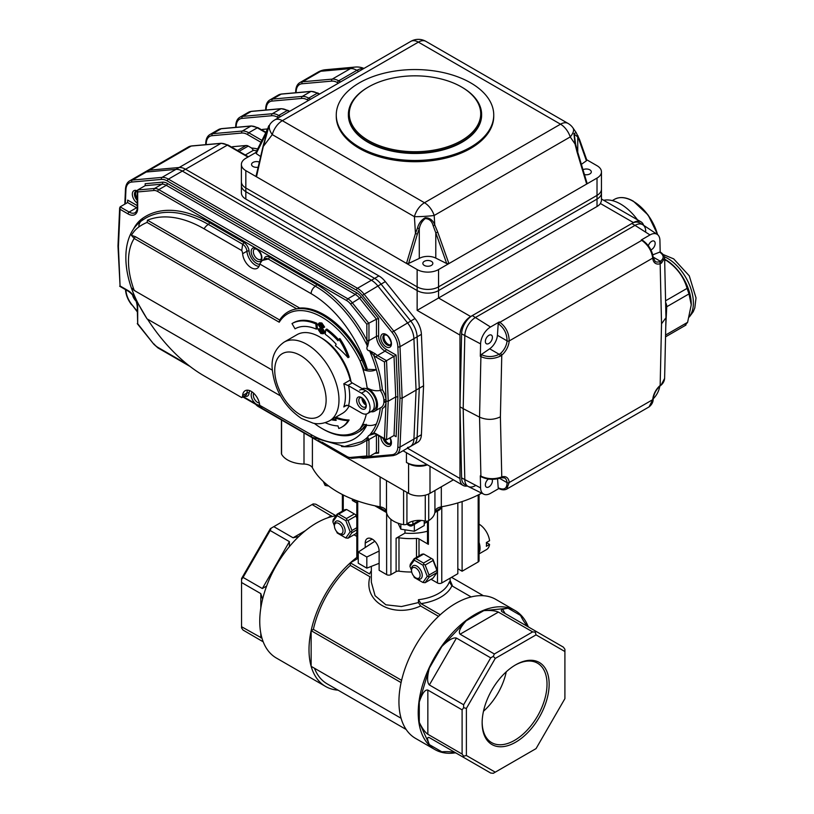 <?xml version="1.0" encoding="UTF-8"?>
<svg xmlns="http://www.w3.org/2000/svg" width="814" height="814" viewBox="0 0 814 814"><rect width="100%" height="100%" fill="white"/><g stroke="black" fill="none" stroke-linecap="round" stroke-linejoin="round"><path stroke-width="1.22" d="M457.834 568.752L462.108 571.225L478.174 561.955A3.032 1.75 0 0 0 479.059 560.724L479.059 494.536M462.108 501.577L462.108 571.225M434.839 749.531L415.557 738.4A80.25 46.337 -60 0 1 401.078 718.263A80.25 46.337 -60 0 1 401.078 682.6A80.25 46.337 -60 0 1 440.242 614.763L420.97 603.632L418.437 599.704A39.367 22.731 0 0 0 449.328 581.868L451.862 585.805L471.133 596.937A80.25 46.337 -60 0 1 495.818 599.399L515.089 610.531A80.25 46.337 120 0 0 490.404 608.058A80.25 46.337 120 0 0 426.017 675.132A80.25 46.337 120 0 0 434.839 749.531A80.25 46.337 120 0 0 455.474 752.818M502.533 609.452A77.228 44.587 -60 0 1 505.077 613.491M440.242 614.763A80.25 46.337 -60 0 1 471.133 596.937M450.091 580.382L452.319 585.49M338.054 690.16A80.25 46.337 -60 0 1 325.62 686.477A80.25 46.337 -60 0 1 311.141 666.33A80.25 46.337 -60 0 1 311.141 630.667A80.25 46.337 -60 0 1 350.305 562.84A80.25 46.337 -60 0 1 357 557.285M336.019 515.74A80.25 46.337 120 0 0 301.058 534.401A80.25 46.337 120 0 0 259.747 621.306A80.25 46.337 120 0 0 276.373 658.038L325.62 686.477M356.827 500.722L356.827 556.705A3.032 1.75 0 0 0 357.722 557.936L358.252 558.251L350.305 562.84L350.305 565.415A77.228 44.587 -60 0 0 313.37 629.385L311.141 630.667L311.141 666.33L401.078 718.263M438.532 616.351L420.604 605.992C392.613 618.803 362.718 601.566 369.953 576.75L350.305 565.415M350.305 562.84L369.576 573.962A42.399 24.481 0 0 1 371.347 570.797M406.155 729.476L327.136 683.852A77.228 44.587 -60 0 1 314.469 668.253M401.597 680.321L313.37 629.385M528.255 626.749A80.25 46.337 120 0 0 515.089 610.531M460.093 634.208L494.363 653.988L532.651 631.888L498.392 612.097L460.093 634.208C458.129 632.051 460.144 627.584 466.157 620.817L441.819 646.509C448.351 640.048 453.225 637.23 456.44 638.074L429.365 684.971L463.624 704.751L463.624 707.732L462.108 709.849L427.849 690.069L427.849 734.279C425 732.213 422.14 728.235 419.281 722.344L429.365 744.627C427.024 739.031 427.024 736.701 429.365 737.626L456.44 753.265C453.225 751.821 448.351 751.342 441.819 751.81L429.365 744.627M429.365 684.971C427.024 682.6 427.024 676.973 429.365 668.08L419.281 702.004C422.14 693.416 425 689.438 427.849 690.069M564.906 651.526L536.05 634.869L495.248 658.424L466.391 708.394L466.391 755.514L495.248 772.171L536.05 748.615L564.906 698.636L564.906 649.267L563.39 647.15L502.045 611.741C500.071 610.174 502.096 609.014 508.099 608.241L483.77 610.653C490.293 610.185 495.166 610.663 498.392 612.097M311.141 630.667L401.078 682.6M418.437 599.704L418.437 602.574L420.604 605.992M371.347 566.361L371.347 582.224L375.071 595.706L385.867 604.812L401.465 606.542L418.437 602.574M450.091 582.163L450.091 578.174M379.131 551.047L366.819 557.01L358.252 552.065L374.847 541.249M358.252 552.065L358.252 563.196L366.819 568.141L366.819 557.01M379.131 563.319L366.819 568.141M262.586 599.185L260.816 593.63L241.544 582.498L241.544 578.581L270.401 528.612L273.789 526.648L293.071 537.779L298.769 536.528M332.183 516.503L312.088 504.538L313.156 503.917L315.74 504.181L335.989 515.75M263.197 641.819L243.06 630.067L241.544 627.96L241.544 626.719L261.955 638.145M312.088 504.538L273.789 526.648M241.544 582.498L241.544 626.719M241.544 579.517L243.06 577.411L262.332 588.532L266.636 586.029M289.397 546.611L289.408 541.636L270.136 530.504L243.06 577.411M270.136 530.504L271.204 528.144M494.363 653.988L493.294 656.359L490.71 657.854L456.44 638.074M463.624 704.751L490.71 657.854M495.248 658.424L493.294 656.359M536.05 634.869L535.236 632.142L532.651 631.888M515.649 664.835L515.649 664.835A47.385 27.361 120 0 0 482.142 722.863A47.385 27.361 120 0 0 515.649 742.205A47.385 27.361 120 0 0 549.155 684.177A47.385 27.361 120 0 0 515.649 664.835M536.314 631.522L535.236 632.142M466.391 708.394L463.624 707.732M427.849 734.279L462.108 754.059L462.108 709.849M462.108 754.059L463.624 756.175L466.391 755.514M495.248 772.171L493.294 773.3L490.71 773.046L456.44 753.265M463.624 756.175L463.624 757.407M508.099 608.241L520.563 615.435C523.382 621.265 526.22 625.233 529.08 627.34M482.153 722.232A45.869 26.486 120 0 0 491.646 742.622A45.869 26.486 120 0 0 537.515 716.137A45.869 26.486 120 0 0 537.515 663.176A45.869 26.486 120 0 0 515.109 665.15M483.485 711.243A45.869 26.486 120 0 0 506.257 671.804M457.834 502.93L457.834 573.697L441.768 582.977A3.032 1.75 0 0 1 437.484 582.977L431.074 579.273M404.965 529.802L404.965 533.129A39.367 22.731 0 0 0 427.503 531.206M427.503 521.102L427.503 543.101A3.032 1.75 0 0 0 428.388 544.342L419.007 538.919A3.032 1.75 0 0 0 416.503 538.42L416.503 557.386M411.711 571.998A48.453 27.971 180 0 1 398.982 571.174A3.032 1.75 0 0 0 396.103 571.631L390.913 574.633A3.032 1.75 0 0 1 386.63 574.633L379.131 570.299L379.131 551.139A9.839 5.678 -120 0 0 374.837 541.229A9.839 5.678 -120 0 0 367.256 538.593A9.839 5.678 -120 0 0 365.211 543.101L365.211 547.273M404.965 533.129L396.103 538.247A3.032 1.75 0 0 1 398.982 537.789A48.453 27.971 0 0 0 416.503 538.42M353.978 534.757L356.827 536.406M356.827 503.032L352.36 500.447L352.36 499.043M356.41 500.569A3.032 1.75 180 0 1 352.36 500.447M434.839 512.586L439.631 509.818L441.768 507.56L441.768 582.977M256.715 150.885A93.885 54.202 -120 0 0 253.419 150.305L251.618 148.026L248.239 146.072A6.054 3.5 -120 0 0 246.093 145.502L232.977 146.673A6.054 3.5 -120 0 0 232.092 146.947L231.725 147.161M253.419 150.305L245.299 154.996M267.43 128.968L262.963 129.365A6.054 3.5 -120 0 0 262.077 129.64L261.711 129.853M586.65 182.784L586.67 184.045L448.911 263.583L446.723 263.563L435.785 232.814L437.749 232.183L448.911 263.583L438.553 269.556A15.14 8.74 180 0 1 417.144 269.556L406.491 263.41L415.455 233.435A1.516 0.549 16.7 0 0 417.419 233.954L408.597 263.441L406.491 263.41L245.828 170.645A15.14 8.74 180 0 1 241.392 164.469L241.392 181.776A15.14 8.74 0 0 0 245.828 187.963L417.144 286.864A15.14 8.74 0 0 0 438.553 286.864A15.14 8.74 180 0 1 417.144 286.864L245.828 187.963A15.14 8.74 180 0 1 241.392 181.776L241.392 185.49A15.14 8.74 0 0 0 245.828 191.666L417.144 290.578A15.14 8.74 0 0 0 438.553 290.578L597.018 199.084A15.14 8.74 0 0 0 601.454 192.908L601.454 200.926L600.417 203.51A15.14 8.74 0 0 1 597.018 206.502L438.553 297.995L470.675 316.534A15.14 8.74 120 0 0 459.971 335.083L417.144 310.358L438.553 297.995L438.553 290.578L597.018 199.084A15.14 8.74 0 0 0 601.454 192.908L601.454 189.194A15.14 8.74 180 0 1 597.018 195.38A15.14 8.74 0 0 0 601.454 189.194L601.454 171.886A15.14 8.74 180 0 1 597.018 178.073L586.67 184.045L576.994 151.801L577.472 151.333L575.417 143.529L574.206 134.096L575.539 143.61L575.02 143.946L573.951 133.588L576.149 132.58L579.517 139.459L586.772 159.982L586.426 160.775L579.263 140.517A1.516 1.15 -19.5 0 0 579.517 139.459M407.478 448.188L459.971 478.5L459.971 335.083M459.971 478.5A15.14 8.74 120 0 0 463.105 485.429A15.14 8.74 120 0 0 467.338 485.999M643.63 225.315A15.14 8.74 120 0 0 640.994 221.825A15.14 8.74 120 0 0 633.424 222.578L470.675 316.534M426.912 464.529A18.173 10.49 180 0 1 406.44 462.433L408.577 463.665A15.14 8.74 180 0 0 427.452 464.845M407.509 447.456A18.173 10.49 -120 0 0 410.164 446.642A18.173 10.49 -120 0 0 413.919 439.041L416.076 390.099L413.919 338.665A18.173 10.49 -120 0 0 407.509 322.853L377.838 285.938A18.173 10.49 -120 0 0 371.408 280.24L182.346 171.093L185.561 169.241A18.173 10.49 -120 0 0 179.141 167.511L149.461 170.167A18.173 10.49 -120 0 0 146.805 170.991A18.173 10.49 -120 0 1 149.461 170.167L179.141 167.511A18.173 10.49 -120 0 1 185.561 169.241L374.623 278.388L185.561 169.241L227.32 145.126A18.173 10.49 -120 0 0 220.899 143.406L175.926 169.373L146.255 172.019A18.173 10.49 -120 0 0 143.59 172.843A18.173 10.49 60 0 1 146.255 172.019L175.926 169.373A18.173 10.49 60 0 1 182.346 171.093A18.173 10.49 -120 0 0 175.926 169.373L162.006 177.401A1.516 1.19 84.9 0 0 161.467 179.406L131.797 182.051A16.656 9.615 -120 0 0 125.926 189.764L125.305 203.876M124.817 204.161L125.478 189.082C125.763 185.063 127.157 182.326 129.67 180.881A18.173 10.49 60 0 1 132.336 180.057L162.006 177.401A18.173 10.49 60 0 1 168.427 179.131L182.346 171.093L371.408 280.24A18.173 10.49 60 0 1 377.838 285.938L407.509 322.853A18.173 10.49 60 0 1 413.919 338.665L416.076 390.099L413.919 439.041A18.173 10.49 60 0 1 410.164 446.642L413.38 444.78A18.173 10.49 -120 0 0 417.124 437.189L419.281 388.247L417.124 336.813A18.173 10.49 -120 0 0 410.714 321.001L381.044 284.086A18.173 10.49 -120 0 0 374.623 278.388L378.907 275.915A18.173 10.49 -120 0 1 385.327 281.613L414.998 318.528A18.173 10.49 -120 0 1 421.408 334.34L423.565 385.775L421.408 434.717A18.173 10.49 -120 0 1 417.663 442.307L413.38 444.78A18.173 10.49 -120 0 0 417.124 437.189L419.281 388.247L423.565 385.775M245.828 170.645L245.828 191.666A15.14 8.74 0 0 1 241.392 185.49L241.392 192.908A15.14 8.74 0 0 0 245.828 199.084L378.907 275.915M603.703 200.295A42.399 24.481 60 0 1 637.454 219.78M361.945 457.407A16.656 9.615 -120 0 0 362.311 457.387L391.982 454.731A16.656 9.615 -120 0 0 397.853 447.018L400.01 398.138L402.157 398.138L419.281 388.247L417.124 336.813A18.173 10.49 -120 0 0 410.714 321.001L381.044 284.086A18.173 10.49 -120 0 0 374.623 278.388L357.488 288.278A1.516 0.875 120 0 0 356.42 290.13L167.358 180.983A16.656 9.615 -120 0 0 161.467 179.406M359.32 147.161A78.734 45.462 0 0 0 445.136 157.01A78.734 45.462 0 0 0 493.742 115.018A78.734 45.462 0 0 0 470.675 82.865A78.734 45.462 0 0 0 384.869 73.016A78.734 45.462 0 0 0 336.263 115.018A78.734 45.462 0 0 0 359.32 147.161M348.372 114.52L348.372 115.018A66.626 38.462 0 0 0 367.887 142.216A66.626 38.462 0 0 0 440.496 150.549A66.626 38.462 0 0 0 481.623 115.018L481.623 114.52A66.626 38.462 180 0 1 440.496 150.061A66.626 38.462 180 0 1 367.887 141.717A66.626 38.462 180 0 1 348.372 114.52A66.626 38.462 180 0 1 367.887 87.322L368.528 86.945A65.72 37.943 0 0 0 368.528 140.608A65.72 37.943 0 0 0 461.467 140.608A65.72 37.943 0 0 0 461.467 86.945A65.72 37.943 0 0 0 368.528 86.945M263.594 145.146L256.481 176.801L256.064 176.068L263.288 145.35L268.651 126.608L265.69 134.605L256.207 153.571L255.82 152.666L265.476 133.354A1.516 1.19 26.6 0 0 265.69 134.605L265.69 136.783M267.826 128.541C270.319 120.645 267.898 130.586 265.079 140.018L263.756 145.848L272.273 134.615A15.14 8.293 37.2 0 1 270.268 123.891L267.389 129.08A1.516 1.272 21 0 0 267.44 130.006M265.079 140.018L265.059 139.499M265.517 133.293A1.516 1.19 26.6 0 0 265.476 133.354L267.379 129.09M408.597 263.441L419.281 258.425A12.118 6.99 180 0 1 435.785 258.089L435.785 232.814L433.14 225.671C431.898 221.082 429.253 218.712 425.193 218.579C422.079 221.103 420.105 224.46 419.281 228.663L417.501 228.022C418.752 223.402 421.316 219.973 425.213 217.745C429.792 217.806 432.977 220.197 434.768 224.929L437.749 232.183M270.268 123.891A15.14 15.14 0 0 1 274.766 119.923A15.14 8.74 60 0 1 282.336 120.675A15.14 8.74 120 0 0 272.273 134.615L414.407 216.677A15.14 8.74 -60 0 1 424.47 202.737A15.14 8.74 60 0 1 434.177 215.476A15.14 1.272 -3.6 0 1 414.407 216.677L415.455 233.435L417.501 228.022M433.14 225.671A1.516 0.549 -25.3 0 0 434.768 224.929L434.177 215.476L570.227 136.935A15.14 8.74 -120 0 0 560.52 124.186A15.14 8.74 -60 0 1 568.091 123.443L425.946 41.382A15.14 8.74 120 0 0 418.376 42.125A15.14 8.74 -120 0 0 410.805 41.382A15.14 15.14 0 0 1 425.946 41.382M579.263 140.517L577.971 135.755M577.787 136.976L574.206 134.096M577.472 151.323L587.067 183.282M435.785 258.089L446.723 263.563M424.318 265.415A4.996 2.89 0 0 0 429.761 266.036A4.996 2.89 0 0 0 432.844 263.38A4.996 2.89 0 0 0 427.849 260.49A4.996 2.89 0 0 0 422.853 263.38A4.996 2.89 0 0 0 424.318 265.415M419.281 258.425L419.281 228.663M241.392 164.469A15.14 8.74 180 0 1 245.828 158.282L255.932 152.452M256.207 153.571L260.663 156.542M259.351 162.088A4.996 2.89 0 0 0 254.202 161.915A4.996 2.89 0 0 0 251.536 164.469A4.996 2.89 0 0 0 253.001 166.504A4.996 2.89 0 0 0 258.15 167.196M586.68 159.737L597.018 165.7A15.14 8.74 180 0 1 601.454 171.886M581.379 164.357L586.426 160.775M584.442 174.562A4.996 2.89 0 0 0 591.31 171.886A4.996 2.89 0 0 0 588.359 169.251A4.996 2.89 0 0 0 582.997 169.729M577.747 152.259L577.747 137.169M576.149 132.58L573.015 128.001A15.14 6.756 145.6 0 1 570.227 136.935L575.02 143.946L576.994 151.801M438.553 269.556L438.553 286.864L597.018 195.38L597.018 178.073M336.263 115.018L336.263 116.249A78.734 45.462 0 0 0 414.998 161.711A78.734 45.462 0 0 0 493.742 116.249L493.742 115.018M461.467 86.945L462.118 87.322A66.626 38.462 180 0 1 481.623 114.52M245.828 199.084L245.828 191.666L417.144 290.578A15.14 8.74 0 0 0 438.553 290.578L438.553 286.864L597.018 195.38L597.018 206.502M498.85 488.532L490.506 493.345A14.031 8.099 120 0 1 483.76 494.179A14.031 8.099 120 0 1 480.596 487.912L480.311 475.824L480.901 476.139C487.087 479.008 493.528 479.436 500.234 477.452L501.77 476.912A13.624 7.865 -60 0 1 509.188 482.539L652.736 399.664A1.516 0.794 4 0 0 653.174 399.155C653.194 402.096 651.821 404.68 649.043 406.919L652.736 399.664A13.624 7.865 -60 0 1 660.154 385.47L661.497 384.35A1.516 0.895 48.6 0 1 661.294 384.951A1.516 0.895 48.6 0 1 661.283 384.951C663.227 383.18 664.336 381.054 664.6 378.571M661.497 384.35L664.611 378.408M664.611 378.581L665.964 317.735L661.528 323.799L660.154 385.47A1.516 0.651 49.8 0 1 660.062 386.009L661.294 384.951M497.547 478.805L498.209 487.759L499.277 488.278L498.717 488.024C504.212 490.343 507 488.553 507.051 482.651L507.051 482.641A12.118 6.99 120 0 0 504.578 477.899L501.149 477.737A1.516 1.048 72.9 0 0 501.77 476.912L500.396 416.839C493.589 420.075 486.64 420.177 479.548 417.155L463.186 408.648L464.814 479.731A15.14 8.74 120 0 0 468.233 486.497L483.76 494.179M509.188 482.539A1.516 0.946 175.7 0 1 507.051 482.641A1.516 0.946 175.8 0 0 509.188 482.549L506.623 489.143L649.033 406.919M500.234 477.452A1.516 0.824 70.9 0 1 499.816 478.174A1.516 0.824 70.9 0 1 499.816 478.184A1.516 0.824 70.9 0 1 499.796 478.184L501.149 477.737M480.311 356.298L481.288 354.538L481.817 354.812C487.444 357.265 493.243 357.102 499.216 354.314L500.457 353.49A12.118 6.99 120 0 0 507.051 340.863L507.051 340.852C507 333.821 504.212 328.215 498.717 324.023L498.209 323.707L499.277 321.947L490.506 327.014A14.031 8.099 120 0 0 480.596 343.895L480.311 356.298L480.901 356.603A1.516 0.834 -62.8 0 1 481.817 354.812M499.277 321.947L499.837 322.313C505.911 326.831 509.025 333.048 509.188 340.954L509.188 340.974A13.624 7.865 -60 0 1 501.77 355.169L500.234 356.186A1.516 0.672 -118.1 0 0 499.216 354.314L489.672 348.799L481.288 354.538M500.234 356.186C493.528 359.208 487.087 359.35 480.901 356.603L479.548 417.155L480.901 476.139A1.516 0.824 117.7 0 0 481.206 476.801A1.516 0.824 117.7 0 0 481.227 476.801C487.25 479.588 493.447 480.057 499.816 478.174M500.396 416.839L501.77 355.169A1.516 0.651 -130.2 0 0 500.457 353.49M664.6 258.069L661.497 263.085L660.154 263.726A13.624 7.865 -60 0 1 652.736 258.099L652.736 258.089C651.638 250.712 647.985 244.8 641.798 240.354L641.229 239.998L642.297 240.517L641.229 239.998L649.999 234.931L635.012 225.376L475.518 317.45A15.14 8.74 120 0 0 464.814 335.673L463.186 408.648L464.814 479.731A15.14 8.74 120 0 0 467.948 486.345A15.14 8.74 120 0 0 475.518 485.592M661.528 323.799L660.154 263.726A1.516 1.048 -107.1 0 0 659.32 261.762L660.388 261.263C664.295 258.343 664.071 255.291 659.696 252.116L652.767 254.843M661.497 263.085A1.516 1.058 -122.3 0 0 660.388 261.263L653.143 257.092M665.964 317.735L664.611 258.231C664.366 255.881 662.972 253.846 660.408 252.126A1.516 0.926 122.4 0 0 659.696 252.116M488.441 479.029A4.996 2.89 120 0 0 485.541 483.435A4.996 2.89 120 0 0 486.385 487.159A4.996 2.89 120 0 0 488.878 486.904A4.996 2.89 120 0 0 492.114 479.324M653.204 398.799A14.031 8.099 120 0 0 659.757 386.274M660.185 251.984L659.92 240.364A14.031 8.099 120 0 0 657.274 234.401A14.031 8.099 120 0 0 649.999 234.931M650.905 249.857A4.996 2.89 120 0 0 651.627 249.532A4.996 2.89 120 0 0 654.894 245.126A4.996 2.89 120 0 0 654.13 241.117A4.996 2.89 120 0 0 648.361 245.787M498.209 323.707L497.415 335.297A12.118 6.99 -60 0 1 489.672 348.799M488.878 343.488A4.996 2.89 120 0 0 492.144 339.092A4.996 2.89 120 0 0 491.381 335.083A4.996 2.89 120 0 0 486.385 337.973A4.996 2.89 120 0 0 486.385 343.742A4.996 2.89 120 0 0 488.878 343.488M657.274 234.401L642.856 224.796A15.14 8.74 120 0 0 635.012 225.376L475.518 317.45A15.14 8.74 120 0 0 464.814 335.673L463.186 408.648L459.971 406.797L461.609 477.879A15.14 8.74 120 0 0 464.733 484.493L467.948 486.345M645.716 231.237A15.14 8.74 120 0 0 642.582 224.623L639.366 222.771A15.14 8.74 120 0 0 631.796 223.514L472.313 315.598A15.14 8.74 120 0 0 461.609 333.821L459.971 406.797M642.582 224.623A15.14 8.74 120 0 0 635.012 225.376L631.796 223.514M664.662 260.806L665.852 260.124C676.709 267.318 683.78 276.74 687.067 288.38L689 293.905L691.239 304.843L687.606 322.324L685.266 325.112M689 293.905L666.737 306.756A6.054 3.5 -120 0 0 665.628 302.503M666.737 306.756L665.771 326.495M691.249 304.843L691.249 304.171A36.345 20.981 -120 0 0 665.547 259.666L664.631 259.137M347.883 385.449L348.596 385.765A48.453 27.971 60 0 1 348.596 405.545L345.309 405.698L343.793 406.949A45.431 26.231 -120 0 0 343.793 383.76L350.224 380.057A3.032 1.75 -120 0 0 352.259 382.926L347.883 385.449L343.793 383.76M348.596 405.545L361.467 412.973A12.118 6.99 -120 0 0 367.521 413.573A12.118 6.99 -120 0 0 369.383 403.866A12.118 6.99 -120 0 0 361.467 393.193L348.596 385.765M361.467 397.517L361.467 397.517A6.817 3.938 60 0 1 366.28 405.86A6.817 3.938 60 0 1 361.467 408.648A6.817 3.938 60 0 1 356.644 400.305A6.817 3.938 60 0 1 361.467 397.517M367.521 413.573L371.805 411.101A12.118 6.99 -120 0 0 373.667 401.394A12.118 6.99 -120 0 0 365.751 390.72L352.259 382.926M362.037 397.883A5.301 3.063 -120 0 0 366.249 405.189A5.301 3.063 -120 0 1 365.191 407.051A5.301 3.063 -120 0 1 359.89 403.998A5.301 3.063 -120 0 1 359.89 397.873A5.301 3.063 -120 0 1 362.037 397.883M350.224 380.057A45.431 26.231 -120 0 0 296.998 334.686L284.147 342.104A45.431 26.231 60 0 1 306.858 344.353A45.431 26.231 60 0 1 337.372 410.653A45.431 26.231 60 0 1 329.568 420.787L342.419 413.37A45.431 26.231 -120 0 0 349.145 405.86M241.748 397.598A6.054 3.5 -120 0 0 242.643 395.482L246.927 393.009A6.054 3.5 -120 0 1 245.686 395.37L241.748 397.598L204.07 375.854A123.362 71.225 -120 0 1 147.476 319.098L280.484 395.889L147.059 318.864A121.612 70.218 -120 0 1 138.899 304.935L138.889 304.914M314.306 423.392A68.142 39.337 -120 0 0 321.845 428.429A68.142 39.337 -120 0 0 360.042 428.764L364.153 424.328C368.376 425.966 372.446 425.875 376.343 424.033A92.369 53.327 -120 0 0 380.291 407.956M366.331 414.031A83.282 48.087 -120 0 1 360.042 428.764L361.955 429.395A69.658 40.212 60 0 1 357.743 432.499A69.658 40.212 60 0 1 322.924 429.049L321.845 428.429M366.249 424.308L361.955 429.395M147.049 318.854L138.889 304.924A71.652 41.361 -120 0 1 131.4 287.871L135.256 291.025M272.212 370.095L133.822 290.222L272.212 370.095M361.955 360.032L366.249 369.902A161.08 93 180 0 1 364.153 369.922C368.376 371.571 372.436 371.469 376.343 369.637L367.246 369.332A69.658 40.212 -120 0 0 299.674 308.058L296.805 308.882A69.658 40.212 60 0 1 361.955 360.032L360.042 360.917A68.142 39.337 -120 0 0 279.233 322.222L134.198 238.492L131.4 235.327L135.266 236.63L134.198 238.492A66.626 38.462 -120 0 0 134.198 290.415M364.153 369.922L360.042 360.917A83.282 48.087 -120 0 1 367.104 387.83A13.624 7.865 60 0 1 376.638 399.745A13.624 7.865 60 0 1 374.705 411.172A13.624 7.865 60 0 1 370.828 411.67M299.674 308.058L147.476 220.197L147.059 222.425L296.805 308.882A69.658 40.212 -120 0 0 279.67 320.004A433.709 354.121 -60 0 0 279.233 322.222M279.67 320.004L135.266 236.63M374.705 411.172L381.125 407.468A13.624 7.865 -120 0 0 383.893 402.421L383.893 399.969A13.624 7.865 -120 0 0 380.301 390.405C375.926 391.29 371.52 390.435 367.104 387.83M311.141 434.615A6.054 3.5 -60 0 0 312.393 437.383L262.21 408.414L259.737 405.321L311.141 434.615A86.315 49.827 -120 0 0 366.819 425.152M368.6 435.663L367.49 437.26A1.516 0.875 -120 0 0 367.613 437.098L368.935 439.57A7.143 4.121 -60 0 1 368.966 440.089L368.966 456.685L376.455 452.36L376.455 435.225A12.118 6.99 60 0 1 376.475 434.523M366.921 340.608L366.819 324.226L376.455 319.19L359.635 298.26L350.529 303.968A10.602 6.115 -120 0 0 346.784 300.641A1.516 0.875 -60 0 1 347.853 298.789A12.118 6.99 60 0 1 352.136 302.584L368.966 323.514L368.966 340.11A7.143 4.121 -60 0 1 368.935 340.659A1.516 0.794 -175.6 0 1 366.921 340.608L367.155 346.754C366.514 348.779 367.134 350.142 369.007 350.824L369.617 350.854A1.516 0.875 -120 0 0 369.464 350.559L375.132 353.703A12.118 6.99 -120 0 0 377.523 355.484L386.528 360.683L396.113 355.087L397.863 396.896L395.726 396.896L394.027 356.349L385.022 351.16A12.118 6.99 60 0 1 376.455 336.324L376.455 319.19L378.602 318.478L378.602 336.324A10.602 6.115 -120 0 0 386.09 349.298L396.113 355.087M378.602 336.324A1.516 0.875 180 0 0 376.455 336.324L368.935 340.659L367.613 346.489A1.516 0.875 60 0 0 367.49 346.194A92.369 53.327 -120 0 0 315.425 286.243A6.054 3.5 120 0 0 311.141 293.671L259.676 263.96L262.21 260.47L268.274 259.025A6.054 3.5 -120 0 0 265.242 258.72L262.21 260.47M147.059 222.425A121.612 70.218 -120 0 0 138.899 226.933A71.652 41.361 -120 0 0 131.4 235.327M259.676 263.96A12.118 6.99 60 0 1 257.244 268.305A12.118 6.99 60 0 1 248.239 265.405A12.118 6.99 60 0 1 242.643 253.703L246.927 251.231A6.054 3.5 -120 0 0 242.664 244.241L241.748 250.539L204.07 228.795A123.362 71.225 -120 0 0 147.476 220.197M346.784 300.641L157.723 191.494A10.602 6.115 -120 0 0 153.978 190.486L137.688 191.941L137.688 208.364A13.624 7.865 60 0 1 128.052 213.919L120.065 209.31L120.116 206.868L127.615 202.544L127.666 200.102L137.24 205.627M137.688 191.941L137.688 189.988L145.187 185.663L145.187 183.71L162.546 182.163A13.624 7.865 60 0 1 167.358 183.455L356.42 292.602A13.624 7.865 60 0 1 361.243 296.876L378.602 318.478M378.602 435.744L378.602 453.072L376.455 452.36M396.113 436.691L394.027 435.48L395.726 396.896L388.227 401.221L386.528 439.804L394.027 435.48L396.113 436.691L397.863 396.896M321.998 442.114L346.784 456.42A10.602 6.115 -120 0 0 350.529 457.427L366.819 455.972L366.819 440.089L367.49 437.26A92.369 53.327 -120 0 1 361.609 441.656L344.495 446.479L312.393 437.383M366.921 439.743A1.516 0.946 -4.8 0 0 368.935 439.57L376.455 435.225A1.516 0.875 -0 0 1 377.289 434.981M341.544 446.499A93.885 54.202 60 0 0 366.819 440.089A1.516 0.875 -0 0 0 368.966 440.089M366.819 455.972L368.966 456.685M137.688 323.687L137.24 306.654A1.516 0.875 180 0 0 137.688 307.265L137.688 323.687L153.866 344.281L158.038 347.965A1.516 0.875 120 0 1 157.723 347.273L187.566 364.499M120.065 209.31L118.417 246.693L120.065 285.968L117.979 246.093M118.417 246.693L118.417 245.452L118.417 246.693M368.966 340.11A1.516 0.875 180 0 1 366.819 340.11A93.885 54.202 60 0 0 316.493 284.391L269.342 257.173A7.57 4.375 60 0 0 264.041 259.412M383.893 399.969A1.516 0.773 174.8 0 1 386.029 399.827L384.442 361.945L376.455 357.336A13.624 7.865 60 0 1 373.758 355.342A1.516 0.59 -47.6 0 1 375.132 353.703M382.387 389.733A93.885 54.202 60 0 0 373.758 355.342L369.617 350.854A92.369 53.327 -120 0 1 376.343 369.637A92.369 53.327 -120 0 1 380.301 390.405L382.387 389.733A15.14 8.74 60 0 1 386.029 399.827L386.09 401.231L388.227 401.221L386.528 360.683L384.442 361.945M383.954 401.231L386.09 401.231L386.029 402.554A15.14 8.74 60 0 1 382.387 408.445A93.885 54.202 60 0 1 373.758 432.885A1.516 1.089 103.6 0 0 374.481 433.73L376.77 434.686A1.516 0.875 120 0 1 376.455 433.994L386.528 439.804M383.893 402.421A1.516 0.967 -174.2 0 1 386.029 402.554L384.442 438.604M376.343 424.033A92.369 53.327 -120 0 1 369.617 435.052L373.758 432.885A13.624 7.865 60 0 1 376.455 433.994M374.114 433.536L369.495 435.154M390.578 443.813A6.054 3.5 60 0 1 384.819 439.336M390.578 344.902A6.054 3.5 60 0 1 385.205 341.158A6.054 3.5 60 0 1 384.646 334.635M137.24 198.443A6.054 3.5 60 0 1 136.243 191.219M362.22 388.685A12.118 6.99 -120 0 1 367.887 389.479A12.118 6.99 -120 0 1 375.803 400.162A12.118 6.99 -120 0 1 373.952 409.869L371.805 411.101A12.118 6.99 -120 0 0 373.667 401.394A12.118 6.99 -120 0 0 365.751 390.72A12.118 6.99 -120 0 0 359.696 390.12M363.085 398.779A3.785 2.188 -120 0 0 365.751 403.703A3.785 2.188 -120 0 0 366.005 403.836M318.325 329.314L320.818 332.957L322.802 333.231L323.321 332.204L318.101 324.521L318.712 323.351L320.818 323.646L323.545 327.666L320.818 324.155L318.539 324.786L323.769 332.468L323.097 333.771L320.818 333.465L317.877 329.07L319.393 328.693L317.877 329.07M318.996 323.901L318.539 324.786L319.678 323.769M320.818 332.957L321.896 332.336L319.393 328.693M321.896 332.336L323.209 332.763M323.545 327.666L324.613 327.055L321.896 323.026L319.688 322.782M320.818 328.062L321.896 327.442L319.607 324.176M321.896 327.442L324.837 331.847L323.769 332.468M324.125 333.18L324.837 331.847M325.702 422.537L325.742 422.904A57.54 33.221 -120 0 0 337.973 425.915L338.807 428.479A46.51 26.852 -120 0 0 341.738 427.167A46.51 26.852 -120 0 0 348.036 420.624L349.104 420.004A70.665 40.802 -120 0 1 336.447 417.379L335.378 417.999A70.665 40.802 -120 0 0 348.036 420.624M335.378 417.999L336.162 420.39A51.486 29.721 -120 0 1 331.379 419.749M332.448 419.129A51.486 29.721 -120 0 0 335.938 419.688M341.738 427.167L342.816 426.546A46.51 26.852 -120 0 0 349.104 420.004M325.742 329.639A57.54 33.221 -120 0 1 337.973 340.761L338.807 339.173A46.51 26.852 -120 0 1 348.036 357.672A70.665 40.802 -120 0 0 335.378 345.685L336.162 344.2A51.486 29.721 -120 0 0 325.213 334.249L325.742 329.639L326.811 329.029A57.54 33.221 -120 0 1 338.573 339.621M338.807 339.173L339.886 338.553A46.51 26.852 -120 0 1 349.104 357.061L348.036 357.672M293.081 322.965L292.012 323.575L295.034 328.825A51.486 29.721 -120 0 1 316.341 329.131L315.822 323.921A57.54 33.221 -120 0 0 292.012 323.575L293.081 322.965A57.54 33.221 -120 0 1 316.89 323.3L315.822 323.921M316.341 329.131L317.409 328.51L316.89 323.3M242.643 395.482A12.118 6.99 60 0 1 245.126 390.74A12.118 6.99 60 0 1 253.958 393.477A12.118 6.99 60 0 1 259.676 404.904M357.743 432.499L358.821 431.878A69.658 40.212 -120 0 0 366.341 425.05M242.643 253.703A6.054 3.5 -120 0 0 241.748 250.539M367.246 369.332L366.249 369.902M406.929 492.389L406.929 523.992A3.032 1.75 180 0 1 403.591 524.633A24.227 13.991 180 0 1 386.497 511.68A9.086 5.25 0 0 0 380.118 506.827A102.971 59.442 180 0 1 312.403 467.735A9.086 5.25 0 0 0 303.998 464.051A24.227 13.991 180 0 1 281.573 454.181A3.032 1.75 180 0 1 281.43 453.673L281.43 419.932M481.674 493.152A102.971 59.442 180 0 1 441.32 506.827A9.086 5.25 0 0 0 434.93 511.68A24.227 13.991 180 0 1 428.713 520.634A3.032 1.75 180 0 1 425.274 521.072L425.274 495.187M453.398 479.822L429.996 493.335A15.14 8.74 180 0 1 408.577 493.335L258.679 406.797A15.14 8.74 180 0 1 255.698 404.344M406.929 523.992A15.293 8.832 180 0 1 408.465 522.944A15.293 8.832 180 0 1 425.274 521.072M427.503 521.916A25.743 14.866 180 0 1 424.226 523.3M427.503 521.815A27.259 15.741 180 0 1 424.226 523.076M325.132 483.119L325.132 485.459L323.27 481.45M328.714 486.009L325.132 485.459M414.336 524.419L414.336 531.257L400.834 529.161L398.056 523.188M424.226 520.838L424.226 525.549L414.336 531.257M400.834 524.033L400.834 529.161M479.059 553.896L486.548 549.572A15.14 8.74 -120 0 0 489.57 544.424L486.355 546.286A15.14 8.74 -120 0 0 486.355 542.572L489.57 540.72A15.14 8.74 -120 0 0 479.059 524.145M479.059 552.828A15.14 8.74 -120 0 0 479.059 542.439M486.355 542.572L489.57 544.424M415.812 577.879L416.88 578.5A7.57 4.375 -120 0 0 420.665 578.866A7.57 4.375 -120 0 0 422.232 575.406A7.57 4.375 -120 0 0 418.925 567.785A7.57 4.375 -120 0 0 413.095 565.761A7.57 4.375 -120 0 0 411.528 569.22L411.528 570.461A6.054 3.5 -120 0 0 415.812 577.879A6.054 3.5 -120 0 0 420.095 575.406A6.054 3.5 -120 0 0 415.812 567.989A6.054 3.5 -120 0 0 411.528 570.461M338.716 533.374L339.784 533.984A7.57 4.375 -120 0 0 343.579 534.36A7.57 4.375 -120 0 0 345.146 530.901A7.57 4.375 -120 0 0 341.839 523.28A7.57 4.375 -120 0 0 335.999 521.245A7.57 4.375 -120 0 0 334.432 524.715L334.432 525.946A6.054 3.5 -120 0 0 338.716 533.374A6.054 3.5 -120 0 0 342.999 530.901A6.054 3.5 -120 0 0 338.716 523.473A6.054 3.5 -120 0 0 334.432 525.946M425.142 565.048L429.019 575.04L436.945 570.461L433.068 560.48L425.142 565.048L423.88 564.316L422.924 565.17L414.265 560.174L409.941 566.33L411.528 570.421M429.019 577.177L425.142 582.692L433.068 578.113L436.945 572.608L429.019 577.177L428.561 576.373L427.248 576.322L422.924 565.17M409.941 566.33L410.307 564.234L414.184 558.719L422.11 554.151L423.718 554.008L415.791 558.577L423.534 563.054L431.461 558.475L423.718 554.008M413.695 576.017L414.265 577.482L422.924 582.478L427.248 576.322M431.461 558.475L432.987 559.36L437.311 570.512L436.945 572.608M422.924 582.478L425.142 582.692M414.265 560.174L414.519 558.913L415.791 558.577M429.019 575.04L428.561 576.373M423.534 563.054L423.88 564.316M436.945 570.461L437.403 571.265M432.733 559.208L433.068 560.48M336.609 531.501L337.179 532.977L345.828 537.973L350.152 531.817L345.828 520.665L337.179 515.659L332.845 521.815L333.221 519.729L337.088 514.214L345.014 509.635L346.622 509.493L338.695 514.072L346.449 518.549L354.375 513.97L346.622 509.493M356.827 529.843L351.933 532.671L348.056 538.186L355.972 533.608L356.827 532.397M356.827 518.172L355.972 515.964L348.056 520.543L351.933 530.524L356.827 527.696M355.972 515.964L355.891 514.845L356.827 517.266M332.845 521.815L334.432 525.915M355.637 514.702L354.375 513.97M345.828 520.665L346.784 519.81L346.449 518.549M338.695 514.072L337.088 514.214M337.179 515.659L337.434 514.407M350.152 531.817L351.465 531.868L351.933 530.524M348.056 520.543L346.784 519.81M345.828 537.973L348.056 538.186M351.933 532.671L351.465 531.868M478.174 494.983L478.174 561.955M420.97 603.632A42.399 24.481 0 0 0 451.862 585.805M419.281 702.004L419.281 722.344M441.819 646.509L429.365 668.08M483.77 610.653L466.157 620.817M331.359 515.669L327.472 517.918M305.525 530.586L293.071 537.779M260.816 593.63L260.816 608.017M260.816 633.353L260.816 637.85M289.408 541.636L262.332 588.532M419.007 555.942L419.007 538.919M437.484 511.05L437.484 582.977M428.388 520.807L428.388 544.342M398.982 537.789L398.982 571.174M396.103 571.631L396.103 538.247M390.913 519.312L390.913 574.633M377.584 506.349L386.487 511.497M407.448 523.595L408.577 524.247A3.032 1.75 120 0 0 409.208 525.63L406.664 524.165M408.577 522.883L408.577 524.247A3.032 1.75 180 0 0 412.861 524.247L419.586 520.36M434.951 511.497L441.768 507.56M412.861 521.184L412.861 524.247A3.032 1.75 -120 0 1 412.23 525.63A3.032 3.032 0 0 1 409.208 525.63M343.264 494.983L343.264 510.653M357.722 501.037L357.722 557.936M386.63 512.749L386.63 574.633M372.171 539.082L365.211 543.101M246.093 145.502L237.474 150.478M232.977 146.673L231.929 147.283M248.239 146.072L239.041 151.384M262.963 129.365L261.915 129.975M251.618 148.026A95.391 55.077 60 0 1 257.682 148.952M260.999 142.318L247.66 134.615A16.656 9.615 -120 0 0 241.778 133.038L212.098 135.694A16.656 9.615 -120 0 0 206.227 143.406L206.176 144.627M278.469 117.786L277.645 117.308A16.656 9.615 -120 0 0 271.754 115.73L242.084 118.386A16.656 9.615 -120 0 0 236.202 126.099L236.152 127.32M308.445 100.478L307.621 100A16.656 9.615 -120 0 0 301.729 98.423L272.059 101.078A16.656 9.615 -120 0 0 266.188 108.781L266.137 110.012M338.421 83.17L337.607 82.692A16.656 9.615 -120 0 0 331.715 81.115L302.045 83.761A16.656 9.615 -120 0 0 296.164 91.473L296.113 92.704M247.975 157.051L227.32 145.126A1.516 0.875 -60 0 1 228.073 145.055L221.296 143.274A1.516 1.19 -95.1 0 0 220.899 143.406L191.219 146.052L132.336 180.057A1.516 1.19 84.9 0 0 131.797 182.051M188.563 146.876L191.626 145.93A1.516 1.19 84.9 0 0 191.219 146.052A18.173 10.49 -120 0 0 188.563 146.876L129.67 180.881M397.853 447.018A1.516 0.916 2.5 0 0 400 447.079L421.408 434.717M167.358 180.983A1.516 0.875 120 0 1 168.427 179.131L357.488 288.278A18.173 10.49 60 0 1 363.919 293.976L393.589 330.891A18.173 10.49 60 0 1 400 346.703L421.408 334.34M391.982 454.731A1.516 1.19 84.9 0 0 393.182 455.626L396.245 454.67A18.173 10.49 60 0 0 400 447.079L402.157 398.138L400 346.703A1.516 0.834 177.6 0 1 397.853 346.764A16.656 9.615 -120 0 0 391.982 332.265L414.998 318.528M391.982 332.265L362.311 295.36L385.327 281.613M358.771 71.418L356.878 70.33L338.675 80.84L340.567 81.929M319.149 94.292L317.257 93.203L308.689 98.148L310.592 99.237M289.173 111.599L287.281 110.511L278.714 115.456L280.606 116.544M265.791 132.723L257.295 127.818L248.738 132.763L261.955 140.395M281.563 94.007L311.233 91.351A1.516 1.19 84.9 0 0 310.836 91.483L281.166 94.129A1.516 1.19 -95.1 0 1 281.563 94.007L278.5 94.953L269.933 99.898A18.173 10.49 60 0 1 272.598 99.074A1.516 1.19 84.9 0 0 272.059 101.078M311.233 91.351L318.02 93.122A1.516 0.875 120 0 0 317.257 93.203A18.173 10.49 -120 0 0 310.836 91.483L302.269 96.428L272.598 99.074L281.166 94.129A18.173 10.49 -120 0 0 278.5 94.953M337.607 82.692A1.516 0.875 -60 0 1 338.675 80.84A18.173 10.49 60 0 0 332.244 79.121A1.516 1.19 -95.1 0 0 331.715 81.115M295.635 92.745L295.726 90.792C296.001 86.772 297.395 84.035 299.918 82.59A18.173 10.49 60 0 1 302.574 81.766A1.516 1.19 84.9 0 0 302.045 83.761M302.574 81.766L332.244 79.121L350.447 68.61L320.777 71.256L302.574 81.766M295.726 90.792A1.516 0.916 2.5 0 0 296.164 91.473M251.587 111.315L281.257 108.659A1.516 1.19 84.9 0 0 280.85 108.791L251.18 111.437A18.173 10.49 -120 0 0 248.524 112.261L251.587 111.315A1.516 1.19 84.9 0 0 251.18 111.437L242.613 116.382A1.516 1.19 84.9 0 0 242.084 118.386M281.257 108.659L288.034 110.439A1.516 0.875 120 0 0 287.281 110.511A18.173 10.49 -120 0 0 280.85 108.791L272.293 113.736A1.516 1.19 84.9 0 0 271.754 115.73M301.729 98.423A1.516 1.19 84.9 0 1 302.269 96.428A18.173 10.49 60 0 1 308.689 98.148A1.516 0.875 120 0 0 307.621 100M265.659 110.053L265.74 108.099A1.516 0.916 2.5 0 0 266.188 108.781M221.601 128.622L251.272 125.967A1.516 1.19 84.9 0 0 250.875 126.099L221.205 128.744A18.173 10.49 -120 0 0 218.539 129.568L221.601 128.622A1.516 1.19 84.9 0 0 221.205 128.744L212.637 133.689L242.307 131.044A1.516 1.19 84.9 0 0 241.778 133.038M251.272 125.967L258.058 127.747A1.516 0.875 120 0 0 257.295 127.818A18.173 10.49 -120 0 0 250.875 126.099L242.307 131.044A18.173 10.49 60 0 1 248.738 132.763A1.516 0.875 120 0 0 247.66 134.615M235.684 127.36L235.765 125.407C236.04 121.388 237.434 118.661 239.957 117.206A18.173 10.49 60 0 1 242.613 116.382L272.293 113.736A18.173 10.49 60 0 1 278.714 115.456A1.516 0.875 120 0 0 277.645 117.308M235.765 125.407A1.516 0.916 2.5 0 0 236.202 126.099M212.098 135.694A1.516 1.19 -95.1 0 1 212.637 133.689A18.173 10.49 60 0 0 209.971 134.513C207.448 135.989 206.044 138.726 205.789 142.715A1.516 0.916 -177.5 0 0 206.227 143.406M406.44 462.433L406.44 452.716M417.144 269.556L417.144 310.358M363.95 68.427A18.173 18.173 0 0 0 355.26 67.063L325.59 69.719A18.173 14.326 84.9 0 0 320.777 71.256A18.173 10.49 -120 0 0 318.121 72.08L299.918 82.59M363.593 68.641A18.173 10.49 120 0 0 356.878 70.33A18.173 10.49 -120 0 0 350.447 68.61A18.173 14.326 84.9 0 1 355.26 67.063M633.424 222.578L600.417 203.51M419.241 228.51L417.419 233.954M424.47 202.737L560.52 124.186L418.376 42.125L282.336 120.675L424.47 202.737M652.736 399.684A1.516 0.804 4 0 0 653.174 399.165L653.174 399.165C653.744 394.088 656.043 389.703 660.062 386.009M498.544 488.369L499.084 488.644A1.516 0.926 -62.5 0 1 498.717 488.024M509.188 340.974A1.516 0.794 -176 0 1 507.051 340.863A1.516 0.794 -176.1 0 0 509.188 340.954L652.736 258.099A1.516 0.946 -4.3 0 0 653.174 257.356A1.516 0.946 -4.3 0 0 653.174 257.346M642.002 239.927L642.551 240.272A1.516 0.824 -57.7 0 1 642.561 240.283A1.516 0.824 -57.7 0 0 641.798 240.354L499.837 322.313A1.516 0.834 122.7 0 0 498.717 324.023M652.736 258.099A1.516 0.946 -4.3 0 0 653.174 257.366L653.174 257.366A1.516 0.946 -4.3 0 0 653.174 257.356C652.146 250.346 648.605 244.648 642.541 240.272M653.174 257.356L655.209 261.508A12.118 6.99 120 0 0 659.32 261.762M499.491 478.286L507.051 482.651M497.415 335.297L507.051 340.852M480.596 343.895L461.609 333.821M490.506 327.014L472.313 315.598M480.596 487.912L461.609 477.879M633.424 201.434A36.488 21.072 60 0 1 657.559 234.605M657.417 234.493A37.098 21.418 -120 0 0 632.997 201.19A37.098 21.418 -120 0 0 614.448 199.349C619.769 196.479 626.058 197.08 633.302 201.16L648.158 215.079L657.722 234.747M665.587 300.783L687.067 288.38M665.577 335.042L687.606 322.324M689.489 316.402A36.345 20.981 -120 0 0 689.305 284.534A36.345 20.981 -120 0 0 664.356 256.756M346.917 405.138L343.793 406.949M361.467 393.193L365.751 390.72M300.437 355.484A36.345 20.981 -120 0 0 278.185 387.149A36.345 20.981 -120 0 0 322.69 412.84A36.345 20.981 -120 0 0 300.437 355.484M367.44 369.444A86.315 49.827 -120 0 0 311.141 293.671M316.493 284.391A1.516 0.875 120 0 1 315.425 286.243L268.274 259.025A1.516 0.875 120 0 0 269.342 257.173M138.899 226.933A9.086 7.407 -125.5 0 1 141.626 220.706C120.441 235.785 121.683 273.239 138.889 304.924M204.07 228.795A9.086 5.25 -60 0 1 208.353 224.43A125.682 72.558 -120 0 0 145.513 218.203L141.626 220.706M243.732 242.379A1.516 0.875 120 0 1 242.664 244.241L208.353 224.43A1.516 0.875 120 0 0 209.422 222.578L243.732 242.379A7.57 4.375 60 0 1 249.064 251.129A10.602 6.115 -120 0 0 259.615 264.387M400.01 398.138L397.853 346.764M362.311 457.387A1.516 1.19 84.9 0 0 363.512 458.272L393.182 455.626M362.311 295.36A16.656 9.615 -120 0 0 356.42 290.13M125.916 289.855L125.926 290.018A16.656 9.615 -120 0 0 131.797 304.517L137.24 311.762M131.797 304.517L137.24 311.294M125.478 189.082A1.516 0.916 2.5 0 0 125.926 189.764M127.554 202.574L127.666 200.102M137.24 208.079A12.118 6.99 60 0 1 136.62 207.743L127.615 202.544M128.052 213.919A1.516 0.875 -60 0 1 129.121 212.067L136.62 207.743A1.516 0.875 120 0 0 137.24 207.143M361.243 296.876L359.635 298.26A12.118 6.99 -120 0 0 355.352 294.464L166.29 185.307A12.118 6.99 -120 0 0 162.006 184.157L145.187 185.663L145.187 183.71M153.978 190.486A1.516 1.19 -95.1 0 1 154.507 188.492L162.006 184.157A1.516 1.19 84.9 0 0 162.546 182.163M157.723 191.494A1.516 0.875 -60 0 1 158.791 189.631L166.29 185.307A1.516 0.875 120 0 0 167.358 183.455M137.688 189.988L154.507 188.492A12.118 6.99 60 0 1 158.791 189.631L347.853 298.789L355.352 294.464A1.516 0.875 120 0 0 356.42 292.602M378.602 453.072L374.603 453.429M376.455 357.336A1.516 0.875 -60 0 1 377.523 355.484L385.022 351.16A1.516 0.875 120 0 0 386.09 349.298M350.529 457.427A1.516 1.19 84.9 0 0 351.74 458.323L368.528 456.817M249.705 390.639A10.602 6.115 -120 0 0 249.064 393.101A1.516 0.946 -175.7 0 0 246.927 393.009A12.118 6.99 60 0 1 247.66 390.181M346.784 456.42A1.516 0.875 120 0 0 347.1 457.122L351.74 458.323M249.064 393.101A7.57 4.375 60 0 1 244.485 396.062M243.366 396.713L260.083 406.369M153.978 343.946A10.602 6.115 -120 0 0 157.723 347.273M133.323 229.334A77.228 44.587 60 0 1 142.389 218.488A127.198 73.433 60 0 1 209.422 222.578M142.358 220.197A1.516 1.231 54.5 0 0 142.389 218.488M120.065 285.968L128.052 290.578A1.516 0.875 120 0 0 128.368 291.27C133.72 295.014 136.681 300.132 137.24 306.654M128.052 290.578A13.624 7.865 60 0 1 137.688 307.265M258.994 266.392A12.118 6.99 60 0 1 246.927 251.231A1.516 0.794 176 0 1 249.064 251.129M120.116 206.868L129.121 212.067A12.118 6.99 -120 0 0 135.175 212.668C136.548 211.396 137.24 209.758 137.24 207.743L137.24 190.822A7.57 4.375 60 0 0 132.336 194.139A7.57 4.375 60 0 0 137.24 203.134M137.688 208.364A1.516 0.875 180 0 1 137.24 207.743M366.819 324.226L350.529 303.968M320.818 323.646L321.896 323.026M259.686 404.955A7.57 4.375 60 0 1 256.532 404.324A7.57 4.375 60 0 1 251.77 398.188A7.57 4.375 60 0 1 252.208 392.002M256.532 248.535A7.57 4.375 60 0 1 261.172 260.49A7.57 4.375 60 0 1 251.902 255.138A7.57 4.375 60 0 1 256.532 248.535M136.172 301.19A7.57 4.375 60 0 1 132.55 294.922M390.089 437.749A7.57 4.375 60 0 1 388.207 446.459A7.57 4.375 60 0 1 380.759 436.986M386.09 334.462A7.57 4.375 60 0 1 390.73 346.418A7.57 4.375 60 0 1 381.461 341.066A7.57 4.375 60 0 1 386.09 334.462M320.797 337.586A42.399 24.481 60 0 1 321.845 338.176A42.399 24.481 60 0 1 351.048 381.807M138.004 191.748L135.735 191.371A6.054 3.5 -120 0 0 137.24 200.366M257.611 259.045A6.054 3.5 -120 0 0 260.633 259.351C261.274 260.154 263.38 254.965 256.848 249.237L254.579 248.86A6.054 3.5 -120 0 0 253.653 253.714A6.054 3.5 -120 0 0 257.611 259.045M384.137 334.788A6.054 3.5 -120 0 0 384.137 341.778A6.054 3.5 -120 0 0 390.191 345.278L390.974 343.681C392.165 343.752 388.461 335.154 386.406 335.154L384.137 334.788M383.16 438.37A6.054 3.5 -120 0 0 390.191 444.179L390.883 440.812L389.845 437.891M253.703 393.233A6.054 3.5 -120 0 0 257.611 402.462A6.054 3.5 -120 0 0 259.371 403.042M403.591 524.633L403.591 490.455M281.573 420.014L281.573 454.181M441.32 506.827L441.32 486.803M312.403 467.735L312.403 437.81M303.998 464.051L303.998 432.956M380.118 506.827L380.118 476.912M386.497 511.68L386.497 480.596M258.679 406.797L258.679 406.064M408.577 493.335L408.577 463.665M429.996 493.335L429.996 466.31M428.713 493.996L428.713 520.634M434.93 511.68L434.93 490.486M483.384 595.716L451.536 577.33M342.379 494.536L342.379 511.161M386.599 512.586L374.827 505.789M421.235 520.431L412.23 525.63M319.597 94.037L318.02 93.122M289.621 111.345L288.034 110.439M265.74 108.099C266.025 104.08 267.419 101.353 269.933 99.898M265.985 132.326L258.058 127.747M221.296 143.274L191.626 145.93M248.412 156.797L228.073 145.055M205.698 144.668L205.789 142.715M218.539 129.568L209.971 134.513M248.524 112.261L239.957 117.206M403.042 450.753L463.105 485.429M601.454 199.003L640.994 221.825M325.59 69.719A18.173 18.173 0 0 0 318.121 72.08M573.015 128.001A15.14 15.14 0 0 0 568.091 123.443M274.766 119.923L410.805 41.382M499.084 488.644C501.821 490.038 504.334 490.201 506.623 489.143M481.216 476.801L480.647 476.495M660.408 252.126L659.9 251.801M612.291 200.6L614.448 199.349M685.948 325.071L665.537 336.843M689.326 316.982L693.253 311.711L694.81 307.896L696.021 297.914L689.275 275.854L673.666 258.862L663.145 254.517M329.568 420.787C320.838 425.152 314.591 423.443 313.237 423.209L301.445 418.467C283.862 406.318 274.074 389.306 272.09 367.409C271.581 356.512 275.6 348.077 284.147 342.104M359.198 457.651L363.512 458.272M125.478 289.469C125.834 294.861 127.9 299.99 131.685 304.853M347.1 457.122L318.233 440.455M260.714 407.244L242.918 396.967M190.059 366.453L158.038 347.965M153.866 344.281L137.261 323.626M128.368 291.27L119.658 286.243M117.979 246.052L119.658 207.794M385.47 439.713L376.77 434.686M374.481 433.73L369.078 435.398M318.712 323.351L319.78 322.731M323.097 333.771L324.176 333.16M410.164 446.642L396.245 454.67"/></g></svg>
